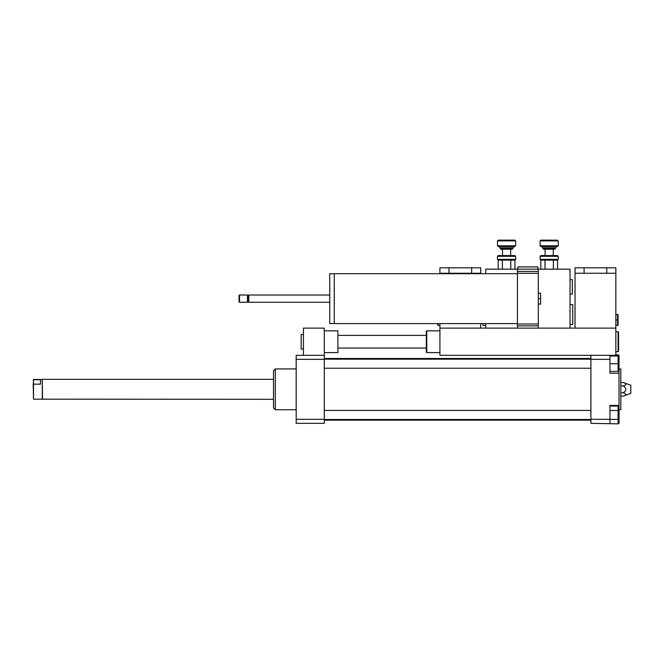 <?xml version="1.0" encoding="UTF-8"?>
<svg xmlns="http://www.w3.org/2000/svg" width="664" height="664" viewBox="0 0 664 664"><rect width="100%" height="100%" fill="white"/><g stroke="black" fill="none" stroke-linecap="round" stroke-linejoin="round"><path stroke-width="1" d="M303.431 334.465L301.166 334.465L301.166 348.974L303.431 348.974M324.289 352.601L337.893 352.601L337.893 330.838L324.289 330.838M324.289 355.323L324.289 359.34L296.177 359.34L296.177 355.323L324.289 355.323L324.289 328.116L303.431 328.116L303.431 355.323M609.942 410.493L618.101 410.493L618.101 406.044L609.942 406.044M615.835 355.323L619.014 355.323L619.014 373.243L609.942 373.243L609.942 355.323L615.835 355.323L615.835 273.253L575.032 273.253L575.032 328.116L615.835 328.116L439.917 328.116L439.917 355.323L590.902 355.323L590.902 423.333L618.101 423.848L618.101 410.493M609.942 419.399L618.101 419.399M609.942 371.417L618.101 371.417L618.101 356.004L609.942 356.004M609.942 363.706L618.101 363.706M618.101 355.323L618.101 354.808L615.835 354.808M609.942 423.333L609.942 405.413L619.014 405.413L619.014 423.333L618.101 423.333M590.902 355.323L609.942 355.323M623.313 382.522C626.683 383.659 626.683 384.788 623.313 385.925C626.683 388.191 626.683 390.465 623.313 392.731C626.683 393.868 626.683 394.997 623.313 396.134L630.8 393.412L630.8 385.244L623.313 382.522L620.823 382.522M623.313 385.925L620.823 385.925M623.313 392.731L620.823 392.731M623.313 396.134L620.823 396.134M619.014 409.729L620.823 409.729L620.823 368.927L619.014 368.927M590.902 419.316L609.942 419.316M619.014 405.413L619.014 373.243M590.902 359.34L609.942 359.34M296.177 409.729L275.319 409.729L275.319 368.927L296.177 368.927M275.319 409.729L273.51 407.92L273.51 370.736L275.319 368.927M324.289 359.34L324.289 423.333L296.177 423.333L296.177 359.34M324.289 419.316L296.177 419.316M33.515 384.157L33.515 379.725L40.454 379.725L40.454 384.157L33.515 384.157L33.515 399.164L273.51 399.305M40.454 384.157L40.454 379.725M33.515 379.725L33.2 380.256M33.2 383.626L33.515 399.164M33.515 379.484L42.272 379.484L42.272 399.164M42.272 379.484L42.504 399.305M437.7 325.393L437.642 323.584M439.917 325.393L438.182 325.393L437.759 323.584M480.719 273.709L480.719 267.816L439.917 267.816L439.917 273.253L439.917 267.816M480.719 267.816L480.719 273.253L439.917 273.253L439.917 273.709M480.719 323.584L480.719 328.116L439.917 328.116L439.917 323.584M558.25 256.296L557.528 255.574L540.845 255.574L540.114 256.296L558.25 256.296L558.25 259.375L540.114 259.375L540.114 256.296M540.114 259.375L540.845 260.105L540.811 269.169M540.845 260.105L557.528 260.105M549.186 248.494L542.837 248.494L543.567 249.224L554.805 249.224L555.536 248.494L549.186 248.494M549.186 245.78L540.114 245.78L540.845 246.502L557.528 246.502L558.25 245.78L549.186 245.78M558.25 240.883L557.528 240.152L540.845 240.152L540.114 240.883L558.25 240.883L558.25 245.78M557.561 269.169L557.561 260.072L558.25 259.375M553.378 269.169L553.378 260.072M544.995 269.169L544.995 260.072M515.629 256.296L514.907 255.574L498.224 255.574L497.494 256.296L515.629 256.296L515.629 259.375L497.494 259.375L497.494 256.296M497.494 259.375L498.224 260.105L498.191 269.169M498.224 260.105L514.907 260.105M506.566 248.494L500.216 248.494L500.938 249.224L512.185 249.224L512.915 248.494L506.566 248.494M506.566 245.78L497.494 245.78L498.224 246.502L514.907 246.502L515.629 245.78L506.566 245.78M515.629 240.883L514.907 240.152L498.224 240.152L497.494 240.883L515.629 240.883L515.629 245.78M514.94 269.169L514.94 260.072L515.629 259.375M510.757 269.169L510.757 260.072M502.374 269.169L502.374 260.072M426.761 352.601L426.761 330.838L426.313 331.294L426.313 352.144L426.761 352.601L439.917 352.601M615.835 331.743L618.101 331.743L618.101 351.696L615.835 351.696M618.101 331.743L618.558 332.199L618.558 351.239L618.101 351.696M570.044 294.111L572.31 294.111L572.31 279.602L570.044 279.602M537.848 269.169L537.848 266.903L517.903 266.903L517.903 269.169M482.985 323.584L482.985 325.393L485.708 325.393M570.044 324.488L572.766 324.488L572.766 304.535L570.044 304.535M538.305 304.087L540.571 304.087L540.571 293.206L538.305 293.206M538.305 298.642L540.571 298.642M517.447 323.584L334.266 323.584L334.266 273.709L517.447 273.709M334.266 323.534L329.734 323.534L329.734 273.751L334.266 273.751M329.734 302.269L248.801 302.269L248.801 295.015L329.734 295.015M248.801 302.269L248.12 301.589L248.12 295.696L248.801 295.015M247.44 302.269L247.44 295.015L239.505 295.015L239.505 302.269L247.44 302.269L248.12 301.589M239.505 302.269L239.048 301.821L239.048 295.472L239.505 295.015M538.305 273.302L538.305 271.443L517.447 271.443L517.447 325.85L538.305 325.85L538.305 273.302L517.447 273.302M538.305 323.99L517.447 323.99M517.447 271.443L517.447 269.169L485.708 269.169L485.708 273.709M538.305 271.443L538.305 269.169L517.447 269.169M538.305 325.85L538.305 328.116L570.044 328.116L570.044 269.169L538.305 269.169M485.708 323.584L485.708 328.116L517.447 328.116L517.447 325.85M615.835 325.393L617.57 325.393L617.57 314.512L615.835 314.512M618.051 314.512L618.051 325.393M615.835 319.957L617.57 319.957M615.835 267.816L615.835 273.253L615.835 267.816L575.032 267.816L575.032 273.253L575.032 267.816M555.536 248.494L555.536 247.863L542.837 247.863L542.837 248.494M512.915 248.494L512.915 247.863L500.216 247.863L500.216 248.494M337.893 348.069L426.313 348.069M337.893 335.37L426.313 335.37M324.289 420.163L590.902 420.163M324.289 358.494L590.902 358.494M324.289 368.246L590.902 368.246M324.289 359.174L590.902 359.174M324.289 419.482L590.902 419.482M324.289 410.41L590.902 410.41M42.504 379.351L273.51 379.351M471.647 273.253L471.647 267.816M448.98 273.253L448.98 267.816M540.114 240.883L540.114 245.78M542.837 247.863L541.475 246.502M555.536 247.863L556.897 246.502M545.102 249.224L545.102 255.574M553.27 249.224L553.27 255.574M497.494 240.883L497.494 245.78M500.216 247.863L498.855 246.502M512.915 247.863L514.276 246.502M502.482 249.224L502.482 255.574M510.649 249.224L510.649 255.574M426.761 330.838L439.917 330.838M248.12 295.696L247.44 295.015M606.771 273.253L606.771 267.816M584.096 273.253L584.096 267.816"/></g></svg>
